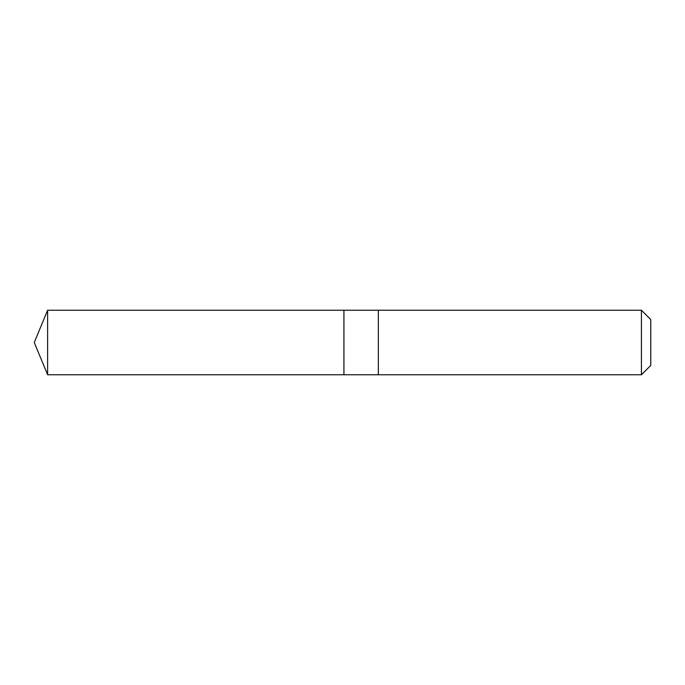 <?xml version="1.0" encoding="UTF-8"?>
<svg xmlns="http://www.w3.org/2000/svg" width="685" height="685" viewBox="0 0 685 685"><rect width="100%" height="100%" fill="white"/><g stroke="black" fill="none" stroke-linecap="round" stroke-linejoin="round"><path stroke-width="1.03" d="M343.93 342.217L343.93 310.245L47.616 310.236L47.616 374.763L343.93 374.755L343.93 310.245L378.343 310.245L378.343 374.755L343.93 374.755L343.93 342.217M378.343 310.236L378.343 374.763L641.434 374.763L641.434 310.236L378.343 310.236M641.434 310.236L650.75 319.552L650.75 365.447L641.434 374.763M343.93 374.755L47.616 374.763L34.25 342.5L47.616 374.763M34.25 342.5L47.616 310.236"/></g></svg>
